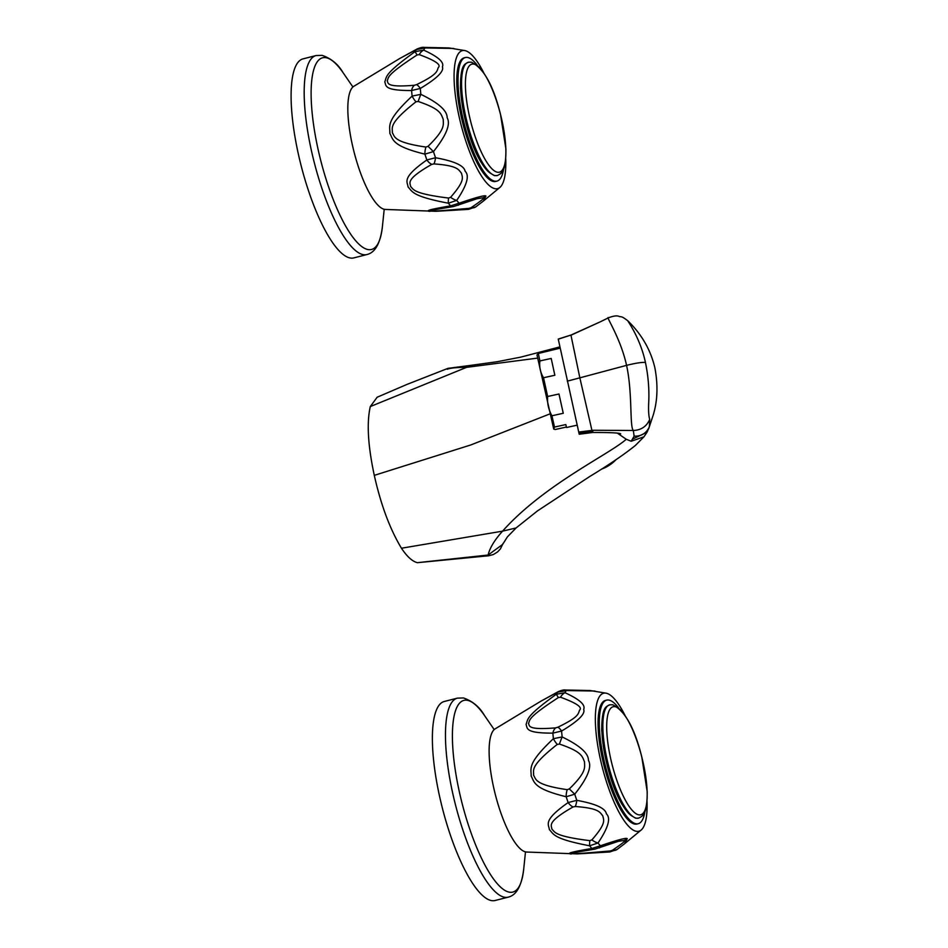 <?xml version="1.0" encoding="UTF-8"?>
<svg xmlns="http://www.w3.org/2000/svg" width="948" height="948" viewBox="0 0 948 948"><rect width="100%" height="100%" fill="white"/><g stroke="black" fill="none" stroke-linecap="round" stroke-linejoin="round"><path stroke-width="1.42" d="M537.599 358.107L466.558 367.35L472.768 365.087L447.93 368.369L406.953 384.426L377.138 397.236L370.301 406.562C366.592 422.796 367.931 445.726 374.294 475.363L470.718 444.979L549.84 413.932M488.647 555.777L417.357 562.685C412.285 561.37 406.988 556.547 401.454 548.228C389.936 529.126 380.883 504.834 374.294 475.363M503.104 543.394L500.426 548.868L497.653 551.878L493.375 554.521L488.599 555.777L488.113 555.03C489.737 547.98 494.56 540.028 502.57 531.153C543.773 484.772 609.92 454.009 626.261 439.268L631.178 441.247L634.141 436.163L633.311 430.487C629.496 426.576 632.672 393.076 626.569 365.359C635.492 363.143 641.784 362.172 645.434 362.42C648.148 375.455 649.261 388.289 648.788 400.921C648.302 409.868 648.622 416.03 649.736 419.395L649.333 426.861L647.046 432.229L632.991 438.9M628.133 321.147C625.348 318.066 639.782 335.841 645.434 362.42M567.295 381.143L579.844 377.837L592.429 432.513L579.216 434.243L558.242 339.064L570.933 335.035L579.844 377.837L626.569 365.359C620.454 337.512 604.978 315.056 608.533 317.805M578.671 432.063L593.104 430.262L633.311 430.487C641.144 430.167 646.619 426.47 649.736 419.395M593.104 430.262L592.429 432.513M558.254 339.183L572.094 334.703L600.511 321.716M558.242 339.064L572.094 334.703M617.598 433.295L626.261 439.268M649.333 426.861C646.358 433.319 641.298 436.424 634.141 436.163M643.976 436.791L631.178 441.247M417.357 562.685L488.113 555.03L502.618 544.436L507.429 536.852L516.091 527.953L502.57 531.153L401.454 548.228M447.266 369.27C450.17 368.025 456.592 367.386 466.558 367.35L370.301 406.562M560.114 348.177L538.322 353.486L539.886 360.939L551.203 358.439L554.853 375.254L543.524 377.742L547.648 396.501C547.138 403.35 548.56 409.773 551.937 415.769L554.497 427.062L553.727 429.053L555.137 429.515L566.406 427.038M551.937 415.769L563.254 413.269L558.976 394.001L547.648 396.501M577.095 425.178L566.537 427.501L565.814 424.562L554.497 427.062M553.727 429.053L536.983 354.979L538.322 353.486M539.886 360.939C539.151 366.971 540.372 372.576 543.524 377.742M594.977 691.033L566.252 690.559L557.531 692.194A85.948 23.605 75.7 0 0 556.322 694.244L558.36 697.574L560.493 697.218C576.443 703.049 582.795 707.374 579.548 710.182C578.102 713.749 579.358 716.854 557.839 727.235L555.682 727.863A9.942 6.233 -94.6 0 0 552.874 733.124C524.445 733.254 527.657 728.111 526.069 724.473C528.297 719.094 524.789 717.091 556.322 694.244L564.972 692.727C579.501 699.328 585.734 704.897 583.672 709.448C585.509 713.915 578.15 721.12 561.583 731.05L552.874 733.124A85.948 23.605 75.7 0 0 553.407 738.682A9.942 3.318 50.3 0 0 557.27 744.405L559.462 744.073C582.795 751.942 582.214 756.86 584.513 761.848C584.525 767.335 587.073 771.613 569.321 788.914L574.737 794.187L566.181 796.747C532.93 788.606 534.589 782.064 531.141 776.021C531.449 768.579 526.341 764.159 553.407 738.682L562.152 736.952C579.809 745.495 588.566 753.293 588.424 760.32C592.144 766.742 587.582 778.035 574.737 794.187A85.308 23.427 75.7 0 0 576.822 800.349C595.605 803.75 605.464 808.253 606.388 813.846C611.033 818.136 608.237 827.853 598.01 842.973L589.644 845.794C552.897 838.79 553.916 834.228 549.378 829.619C548.714 824.179 542.576 820.565 568.136 802.553L576.822 800.349A9.942 2.406 94.6 0 1 575.27 806.511C599.456 808.265 599.776 812.377 602.774 815.825C603.651 820.15 606.744 822.959 591.872 839.904L589.822 840.651C553.62 836.136 555.054 831.953 551.855 829.073C551.76 825.59 545.906 822.449 573.066 806.949L575.27 806.511M571.265 853.97L569.938 853.852C569.831 853.319 564.866 853.07 591.884 848.46L600.392 845.794A85.308 23.427 75.7 0 1 598.01 842.973A9.942 4.005 -141.1 0 1 591.872 839.904M599.385 847.915A9.942 3.176 68.3 0 0 600.392 845.794C617.8 839.833 626.746 837.475 627.232 838.696L624.708 843.637L617.089 849.444A9.942 7.181 -126 0 1 612.29 850.344L610.239 850.96C573.41 854.172 575.436 853.65 572.604 853.567L574.441 852.548L594.882 849.135L618.416 841.303L623.63 840.52C627.469 839.371 623.689 842.642 612.29 850.344M647.034 801.38A71.23 19.564 75.7 0 1 641.144 830.045A71.23 19.564 75.7 0 1 636.392 831.313A71.23 19.564 -104.3 0 1 600.226 758.554A71.23 19.564 -104.3 0 1 606.021 693.154A71.23 19.564 75.7 0 1 606.128 693.178L590.142 690.535L565.375 690.002C564.036 689.682 561.702 690.215 558.372 691.59L541.118 701.058L557.531 692.194A9.942 6.02 -117.7 0 1 558.384 691.59M569.321 788.914L567.212 789.66A9.942 4.242 -80.2 0 0 566.181 796.747A85.948 23.605 75.7 0 0 568.136 802.553A9.942 5.807 59.6 0 0 573.066 806.949M594.87 849.135A9.942 6.352 82.2 0 1 591.884 848.46A85.948 23.605 75.7 0 1 589.644 845.794A9.942 1.221 -81.1 0 1 589.822 840.651M625.052 715.491A71.23 19.564 75.7 0 0 606.128 693.178M560.493 697.218A9.942 5.238 110.4 0 1 564.972 692.727A85.308 23.427 75.7 0 1 566.252 690.559A9.942 2.725 -89 0 0 565.375 690.002M559.462 744.073A9.942 1.078 110.3 0 1 562.152 736.952A85.308 23.427 75.7 0 1 561.583 731.05A9.942 2.998 -115.6 0 0 557.839 727.235M567.212 789.66C534.328 784.908 536.035 778.972 533.57 775.227C534.151 770.416 528.759 766.837 557.27 744.405M617.089 849.444L609.848 851.956L577.356 853.899L526.614 852.039A63.777 17.514 75.7 0 1 525.867 851.956A63.777 17.514 -104.3 0 1 494.986 793.192A63.777 17.514 -104.3 0 1 495.105 728.882L541.118 701.058M609.848 851.956A9.942 1.055 -93.7 0 0 610.239 850.96M508.211 897.152L495.129 900.493A102.704 28.203 75.7 0 1 491.574 900.6A102.704 28.203 -104.3 0 1 440.832 801.842A102.704 28.203 -104.3 0 1 444.221 701.496L457.303 698.155A102.704 28.203 75.7 0 0 453.914 798.5A102.704 28.203 75.7 0 0 504.656 897.258A102.704 28.203 75.7 0 0 508.211 897.152C516.506 895.208 521.673 885.823 523.723 869.02A98.936 27.172 75.7 0 1 509.42 892.175A98.936 27.172 75.7 0 1 459.188 791.118A98.936 27.172 75.7 0 1 467.234 700.276A98.936 27.172 75.7 0 1 484.416 715.385L494.192 729.569M555.682 727.863C526.804 730.292 529.754 725.658 528.51 723.454C530.288 719.899 526.389 718.394 558.36 697.574M606.637 700.134L605.405 700.442A63.777 17.514 75.7 0 0 603.295 762.761A63.777 17.514 75.7 0 0 634.805 824.085A63.777 17.514 75.7 0 0 637.02 824.013L638.253 823.705A63.777 17.514 -104.3 0 1 636.049 823.765A63.777 17.514 75.7 0 1 604.528 762.441A63.777 17.514 75.7 0 1 606.637 700.134A63.777 17.514 75.7 0 1 608.841 700.062A63.777 17.514 -104.3 0 1 618.333 707.611M644.924 811.524A63.777 17.514 -104.3 0 1 638.253 823.705M632.849 816.465A56.821 15.606 -104.3 0 1 607.324 765.783A56.821 15.606 -104.3 0 1 605.381 709.068M453.689 48.431L424.977 47.957L416.243 49.604A85.948 23.605 75.7 0 0 415.034 51.654L417.073 54.972L419.217 54.617C435.156 60.447 441.507 64.772 438.26 67.581C436.815 71.159 438.071 74.252 416.551 84.633L414.394 85.261A9.942 6.233 -94.6 0 0 411.586 90.522C383.158 90.653 386.369 85.51 384.781 81.883C387.009 76.492 383.502 74.489 415.034 51.654L423.697 50.137C438.213 56.726 444.446 62.295 442.396 66.846C444.221 71.313 436.862 78.518 420.296 88.448L411.586 90.522A85.948 23.605 75.7 0 0 412.131 96.08A9.942 3.318 50.3 0 0 415.982 101.803L418.175 101.472C441.507 109.34 440.927 114.27 443.226 119.247C443.237 124.733 445.785 129.011 428.034 146.312L433.449 151.585L424.894 154.145C391.643 146.004 393.301 139.463 389.853 133.419C390.161 125.977 385.066 121.557 412.131 96.08L420.865 94.35C438.521 102.905 447.278 110.691 447.136 117.718C450.857 124.152 446.295 135.434 433.449 151.585A85.308 23.427 75.7 0 0 435.535 157.747C454.317 161.148 464.176 165.651 465.101 171.244C469.746 175.534 466.961 185.251 456.723 200.383L448.357 203.204C411.622 196.189 412.629 191.626 408.09 187.017C407.439 181.578 401.288 177.963 426.861 159.951L435.535 157.747A9.942 2.406 94.6 0 1 433.983 163.909C458.168 165.663 458.5 169.775 461.486 173.223C462.363 177.549 465.456 180.357 450.584 197.303L448.534 198.049C412.333 193.534 413.766 189.351 410.567 186.483C410.472 182.988 404.63 179.847 431.778 164.348L433.983 163.909M429.977 211.368L428.662 211.25C428.543 210.717 423.578 210.48 450.596 205.858L459.105 203.192A85.308 23.427 75.7 0 1 456.723 200.383A9.942 4.005 -141.1 0 1 450.584 197.303M458.097 205.313A9.942 3.176 68.3 0 0 459.105 203.192C476.512 197.231 485.459 194.873 485.945 196.106L483.421 201.035L475.801 206.842A9.942 7.181 -126 0 1 471.002 207.742L468.952 208.37C432.122 211.57 434.148 211.048 431.316 210.966L433.165 209.946L453.594 206.534L477.128 198.701L482.342 197.919C486.182 196.769 482.402 200.052 471.002 207.742M505.746 158.778A71.23 19.564 75.7 0 1 499.869 187.443A71.23 19.564 75.7 0 1 495.117 188.711A71.23 19.564 -104.3 0 1 458.951 115.952A71.23 19.564 -104.3 0 1 464.733 50.552A71.23 19.564 75.7 0 1 464.852 50.576L448.866 47.933L424.1 47.4C422.749 47.08 420.414 47.613 417.084 48.988L399.831 58.456L416.243 49.604A9.942 6.02 -117.7 0 1 417.096 48.988M428.034 146.312L425.936 147.059A9.942 4.242 -80.2 0 0 424.894 154.145A85.948 23.605 75.7 0 0 426.861 159.951A9.942 5.807 59.6 0 0 431.778 164.348M453.582 206.534A9.942 6.352 82.2 0 1 450.596 205.858A85.948 23.605 75.7 0 1 448.357 203.204A9.942 1.221 -81.1 0 1 448.534 198.049M483.776 72.889A71.23 19.564 75.7 0 0 464.852 50.576M419.217 54.617A9.942 5.238 110.4 0 1 423.697 50.137A85.308 23.427 75.7 0 1 424.977 47.957A9.942 2.725 -89 0 0 424.1 47.4M418.175 101.472A9.942 1.078 110.3 0 1 420.865 94.35A85.308 23.427 75.7 0 1 420.296 88.448A9.942 2.998 -115.6 0 0 416.551 84.633M425.936 147.059C393.041 142.307 394.747 136.37 392.294 132.625C392.863 127.814 387.483 124.235 415.982 101.803M475.801 206.842L468.573 209.354L436.08 211.309L385.326 209.437A63.777 17.514 75.7 0 1 384.58 209.354A63.777 17.514 -104.3 0 1 353.699 150.59A63.777 17.514 -104.3 0 1 353.829 86.292L399.831 58.456M468.573 209.354A9.942 1.055 -93.7 0 0 468.952 208.37M366.923 254.55L353.841 257.892A102.704 28.203 75.7 0 1 350.286 257.998A102.704 28.203 -104.3 0 1 299.544 159.24A102.704 28.203 -104.3 0 1 302.933 58.895L316.016 55.553A102.704 28.203 75.7 0 0 312.627 155.899A102.704 28.203 75.7 0 0 363.368 254.657A102.704 28.203 75.7 0 0 366.923 254.55C375.218 252.606 380.397 243.221 382.435 226.418A98.936 27.172 75.7 0 1 368.144 249.573A98.936 27.172 75.7 0 1 317.9 148.516A98.936 27.172 75.7 0 1 325.946 57.674A98.936 27.172 75.7 0 1 343.14 72.783L352.905 86.979M414.394 85.261C385.528 87.69 388.467 83.057 387.222 80.853C389 77.298 385.101 75.804 417.073 54.972M465.35 57.532L464.117 57.852A63.777 17.514 75.7 0 0 462.02 120.159A63.777 17.514 75.7 0 0 493.529 181.483A63.777 17.514 75.7 0 0 495.733 181.412L496.965 181.104A63.777 17.514 -104.3 0 1 494.761 181.163A63.777 17.514 75.7 0 1 463.252 119.839A63.777 17.514 75.7 0 1 465.35 57.532A63.777 17.514 75.7 0 1 467.565 57.461A63.777 17.514 -104.3 0 1 477.057 65.009M503.637 168.922A63.777 17.514 -104.3 0 1 496.965 181.104M491.574 173.863A56.821 15.606 -104.3 0 1 466.037 123.181A56.821 15.606 -104.3 0 1 464.093 66.479M578.873 432.892L592.085 431.21M647.697 430.842L647.046 432.229M516.091 527.941L537.504 510.877L589.609 476.583C608.995 464.816 624.258 454.436 635.409 445.43L644.036 436.72M627.232 838.696A9.942 9.48 99.9 0 1 623.63 840.52M569.938 853.852A9.942 9.48 -80.1 0 0 572.604 853.567M609.837 704.802A58.468 16.057 75.7 0 0 607.55 761.528A58.468 16.057 75.7 0 0 636.546 818.207A58.468 16.057 75.7 0 0 638.81 818.077L635.812 818.254C624.294 812.578 614.766 795.04 607.23 765.64L601.755 730.896C601.767 706.201 606.116 706.793 609.837 704.802L612.716 704.779C624.993 710.834 634.686 728.23 641.784 756.942L647.2 791.592C647.259 815.825 642.27 815.967 638.81 818.077M638.822 814.853A55.766 15.31 75.7 0 0 643.36 763.65A55.766 15.31 75.7 0 0 615.051 706.687A55.766 15.31 75.7 0 0 610.512 757.89A55.766 15.31 75.7 0 0 638.822 814.853M485.945 196.106A9.942 9.48 99.9 0 1 482.342 197.919M428.662 211.25A9.942 9.48 -80.1 0 0 431.316 210.966M468.549 62.201A58.468 16.057 75.7 0 0 466.262 118.927A58.468 16.057 75.7 0 0 495.259 175.605A58.468 16.057 75.7 0 0 497.534 175.475L494.536 175.653C483.018 169.976 473.479 152.438 465.942 123.05L460.467 88.294C460.479 63.599 464.828 64.191 468.549 62.201L471.429 62.189C483.717 68.244 493.398 85.628 500.497 114.341L505.924 148.99C505.971 173.235 500.982 173.366 497.534 175.475M497.546 172.252A55.766 15.31 75.7 0 0 502.073 121.048A55.766 15.31 75.7 0 0 473.763 64.085A55.766 15.31 75.7 0 0 469.224 115.289A55.766 15.31 75.7 0 0 497.546 172.252M600.025 321.953L608.438 317.805C613.178 316.004 616.579 315.483 618.653 316.241C621.793 317.426 620.893 315.376 628.062 321.028C641.855 334.549 650.802 350.203 654.902 367.966C658.125 385.196 657.568 400.909 653.208 415.117L648.657 428.78M620.691 433.9L620.691 433.9C620.111 432.928 610.856 432.454 592.915 432.489M647.022 432.252L643.905 436.886M472.768 365.087L497.072 361.733L520.689 357.147L559.841 346.897M571.857 334.668L600.368 321.787M641.144 830.045L624.708 843.637M525.488 851.873L523.723 869.02M457.303 698.155L463.418 697.941C472.507 701.082 479.51 706.888 484.416 715.385M499.869 187.443L483.421 201.035M384.201 209.271L382.435 226.418M316.016 55.553L322.13 55.351C331.231 58.48 338.223 64.286 343.14 72.783M601.305 469.213A38.098 38.098 0 0 0 615.975 459.733"/></g></svg>
